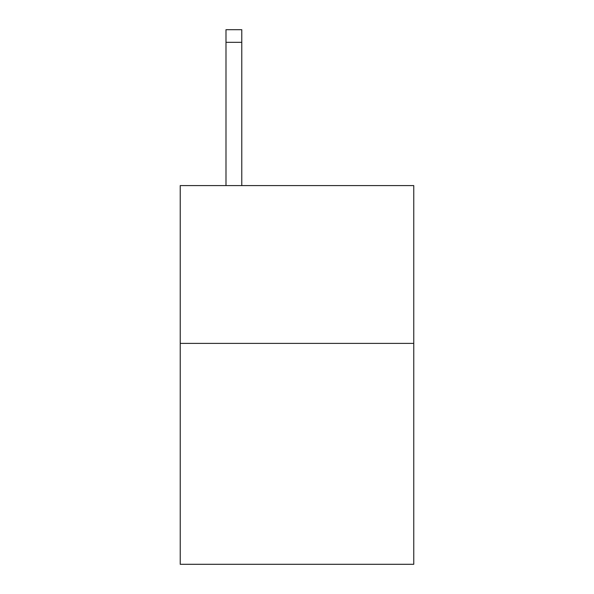 <?xml version="1.0" encoding="UTF-8"?>
<svg xmlns="http://www.w3.org/2000/svg" width="594" height="594" viewBox="0 0 594 594"><rect width="100%" height="100%" fill="white"/><g stroke="black" fill="none" stroke-linecap="round" stroke-linejoin="round"><path stroke-width="0.89" d="M413.766 343.391L413.766 564.3L180.234 564.3L180.234 185.595L413.766 185.595L413.766 343.391L180.234 343.391M241.773 185.595L241.773 42.323L225.995 42.323L225.995 29.7L241.773 29.7L241.773 42.323M225.995 185.595L225.995 42.323M241.773 29.7L225.995 29.7"/></g></svg>

